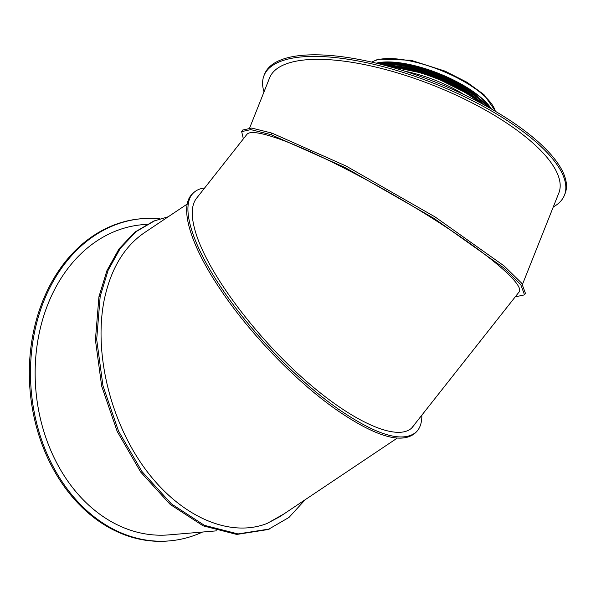<?xml version="1.0" encoding="UTF-8"?>
<svg xmlns="http://www.w3.org/2000/svg" width="596" height="596" viewBox="0 0 596 596"><rect width="100%" height="100%" fill="white"/><g stroke="black" fill="none" stroke-linecap="round" stroke-linejoin="round"><path stroke-width="0.89" d="M405.593 71.431A66.581 22.916 21.7 0 1 464.448 94.853M202.565 532.034A161.687 124.989 -94.8 0 1 169.376 540.892L168.228 540.989A161.687 124.989 -94.8 0 1 30.061 390.402A161.687 124.989 -94.8 0 1 140.991 218.762L142.131 218.665A161.687 124.989 -94.8 0 1 160.011 218.806M169.376 540.892A161.687 124.989 -94.8 0 1 31.208 390.305A161.687 124.989 -94.8 0 1 142.131 218.665M216.571 530.85L168.869 534.88A155.66 120.325 -94.8 0 1 35.849 389.918A155.66 120.325 -94.8 0 1 142.638 224.677L146.676 224.334M168.236 216.773L153.746 221.079L134.86 232.112L119.029 248.882L106.893 270.718L98.936 296.741L95.412 339.944L101.678 386.156L117.211 431.474L140.708 472.062L170.195 504.44L203.154 525.843L236.768 534.441L268.163 529.509L288.986 517.432L305.212 499.694M155.012 220.58L136.126 231.606L120.295 248.383L108.167 270.219L100.203 296.242L96.679 339.444L102.944 385.657L118.477 430.975L141.982 471.555L171.462 503.94L204.421 525.337L238.035 533.934L269.429 529.01M283.845 513.99L267.209 523.407C229.177 538.471 179.359 516.024 144.605 468.158C109.85 420.299 93.505 351.64 104.374 299.17L104.397 299.073C110.953 268.736 124.206 246.677 144.157 232.88L187.263 204.033M397.189 438.142L279.748 516.739L266.933 523.512M421.864 415.3C421.893 422.869 419.957 428.517 416.038 432.242L414.786 433.426C401.309 444.184 375.487 436.51 337.321 410.406C296.584 382.103 249.575 333.387 220.103 289.008C189.841 244.204 178.755 205.993 192.501 193.819L193.752 192.635C196.494 190.049 200.129 188.5 204.651 187.971M416.038 432.242C402.561 442.999 376.739 435.326 338.573 409.221C297.844 380.918 250.827 332.203 221.354 287.823C191.093 243.019 180.007 204.808 193.752 192.635M518.483 292.74L519.317 291.824C523.996 284.024 487.401 253.076 432.45 218.367C377.566 183.665 311.35 149.641 275.27 137.609L275.143 137.564C259.096 132.245 249.709 131.157 246.982 134.279L196.375 198.475C190.675 206.03 190.891 218.754 197.015 236.664L197.038 236.731C210.783 276.462 255.423 336.01 303.468 378.698C351.506 421.476 396.988 442.098 411.896 427.861L414.451 424.695M411.613 428.122L519.496 291.459M243.362 138.875L241.671 131.619L250.812 129.623L271.098 134.674L345.099 167.536L434.208 218.501L503.143 267.418L520.822 284.776L524.525 294.864L515.249 296.845M241.671 131.619L242.579 130.07L251.713 128.073L272 133.124L346 165.986L435.11 216.951L504.045 265.868L521.723 283.227L525.426 293.314L524.525 294.864M522.513 284.27L558.839 192.977A155.66 53.573 -158.3 0 0 476.159 105.03A155.66 53.573 -158.3 0 0 306.456 59.779A155.66 53.573 -158.3 0 0 269.593 77.867L249.672 127.924M553.274 206.968A161.687 55.651 -158.3 0 0 564.442 195.205A161.687 55.651 -158.3 0 0 434.789 83.723A161.687 55.651 -158.3 0 0 263.991 75.64A161.687 55.651 -158.3 0 0 264.021 91.858M564.442 195.205L565.075 193.633A161.687 55.651 -158.3 0 0 435.423 82.144A161.687 55.651 -158.3 0 0 264.617 74.06L263.991 75.64M377.082 63.377A67.877 23.363 21.7 0 1 438.775 73.703A67.877 23.363 21.7 0 1 490.702 108.591M376.27 63.176A68.48 23.572 21.7 0 1 473.425 91.747A68.48 23.572 21.7 0 1 491.432 109.001M389.851 66.715A72.57 24.98 21.7 0 1 473.44 97.99A72.57 24.98 21.7 0 1 479.124 102.236M388.696 66.394A72.749 25.039 21.7 0 1 473.611 97.833A72.749 25.039 21.7 0 1 480.19 102.803M384.845 65.351A72.749 25.039 21.7 0 1 473.947 96.999A72.749 25.039 21.7 0 1 483.706 104.695M384.539 65.269A72.585 24.98 21.7 0 1 473.902 96.857A72.585 24.98 21.7 0 1 483.982 104.844M395.044 66.067A67.84 23.348 21.7 0 1 471.674 95.166A67.84 23.348 21.7 0 1 475.802 98.198M388.316 65.411A68.011 23.408 21.7 0 1 471.846 95.002A68.011 23.408 21.7 0 1 481.136 102.348M381 64.353A70.417 24.235 21.7 0 1 473.366 94.876A70.417 24.235 21.7 0 1 487.178 106.602M380.278 64.167A70.596 24.294 21.7 0 1 473.537 94.719A70.596 24.294 21.7 0 1 487.841 106.967M378.981 63.839A70.596 24.294 21.7 0 1 473.723 94.257A70.596 24.294 21.7 0 1 488.996 107.623M378.832 63.802A70.44 24.242 21.7 0 1 473.678 94.116A70.44 24.242 21.7 0 1 489.137 107.697M406.405 65.769A68.011 23.408 21.7 0 1 467.756 90.182M391.423 63.653A68.436 23.557 21.7 0 1 472.77 93.326A68.436 23.557 21.7 0 1 480.093 98.943M377.939 63.586A68.436 23.557 21.7 0 1 473.075 92.581M100.203 296.242L98.936 296.741M337.321 410.406L338.573 409.221M271.098 134.674L272 133.124M371.882 62.148A68.48 23.572 21.7 0 1 440.198 70.127A68.48 23.572 21.7 0 1 495.328 111.266M384.472 65.247L429.597 74.642L473.932 96.865L484.049 104.874M378.773 63.787L399.529 64.562L424.978 70.633L451.09 81.041L473.708 94.123L489.189 107.727M377.73 63.534L397.763 63.399L423.324 68.98L449.995 79.313L473.172 92.603L490.128 108.263M371.599 62.081L378.453 59.071L410.875 60.226L445.1 71.14L466.959 82.255L483.982 94.622L495.581 111.415"/></g></svg>
